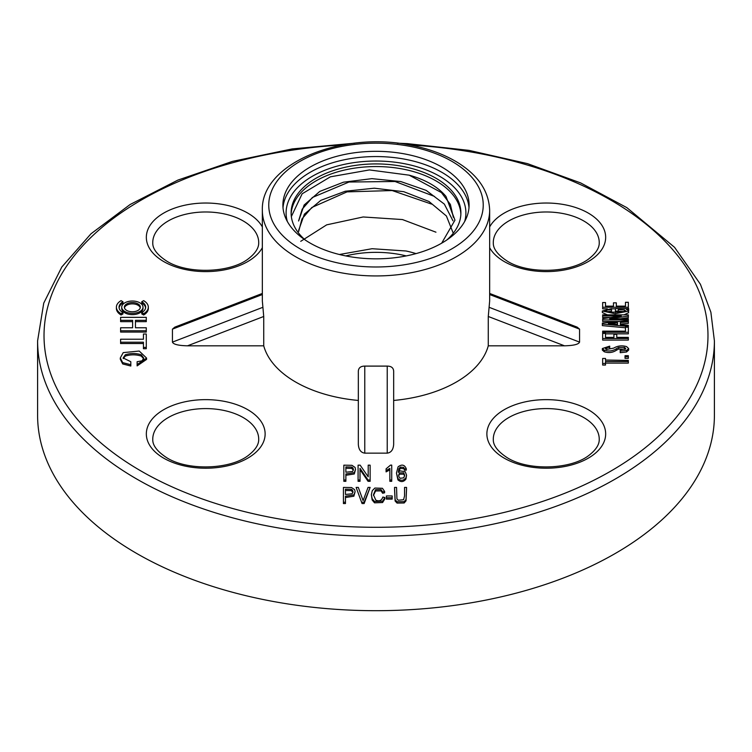 <?xml version="1.0" encoding="UTF-8"?>
<svg xmlns="http://www.w3.org/2000/svg" width="752" height="752" viewBox="0 0 752 752"><rect width="100%" height="100%" fill="white"/><g stroke="black" fill="none" stroke-linecap="round" stroke-linejoin="round"><path stroke-width="1.13" d="M121.072 314.994L122.952 313.913L122.952 312.597A13.301 7.68 180 0 1 119.051 307.164A13.301 7.68 180 0 1 122.952 301.731L121.072 300.65A15.961 9.221 180 0 0 116.391 307.164L116.391 308.48A15.961 9.221 0 0 0 121.072 314.994L121.072 313.687L122.952 312.597M119.098 307.822A13.301 7.68 180 0 1 122.952 303.047L122.952 301.731M130.81 364.72L122.698 362.633L120.301 357.952L120.301 359.259L122.698 363.949L130.81 366.027L130.81 361.721L123.149 357.952L125.33 354.765C130.651 353.12 135.962 353.12 141.254 354.765L141.254 356.081L143.67 358.751M146.584 358.084L137.118 364.588L137.118 365.895L146.584 359.4L146.584 358.084L139.223 351.043L123.225 352.622L120.301 357.952M123.225 358.563L125.33 356.081C130.651 354.427 135.962 354.427 141.254 356.081M141.761 312.597L141.761 313.913L143.651 314.994A15.961 9.221 0 0 0 148.323 308.48L148.323 307.164A15.961 9.221 0 0 0 143.651 300.65L141.761 301.731A13.301 7.68 180 0 1 145.662 307.164A13.301 7.68 180 0 1 141.761 312.597L143.651 313.687A15.961 9.221 0 0 0 148.323 307.164M141.761 301.731L141.761 303.047A13.301 7.68 180 0 1 145.615 307.822M393.663 400.449A113.655 65.621 0 0 0 488.274 345.817L564.498 345.817L488.274 316.479L489.655 301.026M393.663 444.451C393.268 449.724 391.134 452.619 387.233 453.146L387.233 366.102C391.256 366.121 393.399 367.794 393.663 371.112L393.663 444.451M364.767 453.146C360.866 452.619 358.732 449.724 358.337 444.451L358.337 371.112C358.591 367.794 360.734 366.13 364.767 366.102L364.767 453.146L387.233 453.146M262.345 301.026L263.726 316.479L263.726 345.817A113.655 65.621 0 0 0 358.337 400.449L358.337 444.451M263.726 345.817L187.502 345.817C178.374 345.591 173.355 344.36 172.443 342.113L262.899 307.295M262.345 294.53L172.443 329.141L172.443 342.113M172.443 329.141L174.821 327.139L262.345 293.449M489.655 293.449L577.179 327.139L579.557 329.141L489.655 294.53M489.101 307.295L579.557 342.113L579.557 329.141M579.557 342.113C578.645 344.36 573.626 345.591 564.498 345.817M613.472 304.4L613.472 306.139L605.501 306.139L605.501 302.539L602.653 302.539L602.653 308.828L607.353 308.828M611.508 308.828L615.418 308.828M605.501 306.139L605.501 304.109M625.485 303.864L625.485 306.139L616.32 306.139L616.32 304.4M628.634 311.018L628.644 308.621L615.418 308.621L615.418 312.559M615.418 311.102L618.276 311.102L618.276 309.598L624.357 309.956L625.786 310.952L623.681 312.08L607.682 312.174L605.2 311.008L606.779 310.031L611.508 309.692L611.508 308.621L602.352 311.008L602.352 312.578L607.437 314.853M624.038 314.853L628.644 312.672L628.042 310.2L626.538 309.598L628.644 309.448M606.084 311.798L611.508 311.262L611.508 309.692M618.276 311.168L624.921 311.704M620.315 318.792L628.334 317.635L628.334 314.853L602.653 314.853L602.653 317.541L610.662 317.541M602.653 315.972L621.284 315.972L602.653 318.698L602.653 321.489L619.338 321.489M602.352 324.046L628.334 326.481L628.334 325.315L620.381 324.629L620.381 324.065L628.334 323.388L628.334 320.643L602.352 323.078L602.352 325.625L625.485 327.787M605.501 333.85L628.334 333.85L628.334 327.214L625.485 327.214L625.485 331.153L602.653 331.153L602.653 340.083L628.334 340.083L628.334 337.385L616.772 337.385L616.772 335.947M625.485 328.784L625.485 331.153M613.923 335.947L613.923 337.385L605.501 337.385L605.501 334.969M609.712 347.274L609.712 346.146L602.352 348.533L604.298 350.216C608.697 351.588 612.711 351.09 616.32 348.731L618.652 347.462L624.508 347.386L625.786 348.533L620.221 349.99L620.221 352.688L626.538 352.002L628.644 350.103L628.644 348.533L626.613 346.616C621.998 345.253 617.674 345.77 613.613 348.148L606.328 349.464L605.36 348.533L606.704 347.565L609.712 347.274L609.712 348.843L606.056 349.351M602.352 348.533L602.352 350.103L604.298 351.786C608.697 353.158 612.711 352.669 616.32 350.3L618.652 349.041L625.232 349.257M625.034 358.384L628.334 358.384L628.334 355.687L625.034 355.687L625.034 358.384M605.501 360.415L605.501 358.46L602.653 358.46L602.653 363.479L605.501 363.479L605.501 361.533L628.334 361.533L628.334 360.415L605.501 360.039M605.501 363.103L628.334 363.103L628.334 361.533M602.653 363.479L602.653 365.049L605.501 365.049L605.501 363.479M404.416 470.254L406.287 470.113L406.287 468.797C404.623 464.708 401.888 464.04 398.099 466.813L396.454 473.064L397.94 478.573C400.891 481.045 403.551 480.782 405.939 477.783L406.559 475.189L405.234 471.72L399.989 470.865L398.325 472.35L398.861 468.919L400.252 467.095L403.711 467.387L404.416 470.254L404.416 468.947L406.287 468.797M398.4 472.247L400.252 468.402L403.711 468.693M396.454 473.064L397.94 479.889C400.891 482.361 403.551 482.088 405.939 479.09L406.559 475.189M386.096 470.592L389.856 468.402L389.856 481.308L391.726 481.308L391.726 465.112L390.514 465.112L386.096 468.834L386.096 471.899L389.856 469.709M368.198 466.484L368.198 476.815L360.161 465.168L358.084 465.168L358.084 481.308L360.02 481.308L360.02 468.346L368.057 480.002L368.057 481.308L370.134 481.308L370.134 465.168L368.198 465.168L368.198 476.815M360.02 469.652L368.057 481.308M345.873 475.283L354.286 473.976L355.527 469.464L355.066 467.434L351.945 465.309L343.843 465.168L343.843 481.308L345.873 481.308L345.873 473.967L354.286 472.66L355.527 469.464M394.527 488.725L395.11 501.011L397.065 503.088L404.153 502.985L406.033 500.841L406.559 488.725M386.406 499.102L392.177 499.102L392.177 495.963L386.406 495.963L386.406 499.102M371.356 494.713L372.165 500.005L374.524 502.825L382.589 502.533L384.883 498.849L384.883 497.542L382.853 497.044C381.612 500.625 379.262 501.65 375.784 500.118L373.443 494.713L375.586 489.655L381.076 489.58L382.627 491.94L382.627 493.246L384.62 492.795L384.62 491.479L382.439 488.292L374.863 488.057L372.268 490.68L371.356 494.713L372.165 498.689L374.524 501.518L382.589 501.227L384.883 497.542M373.462 495.408L375.586 490.971L381.076 490.887L382.627 493.246M356.128 487.418L362.06 503.558L364.128 503.558L370.125 487.418L368.057 487.418L363.094 500.616L358.319 487.418L356.128 487.418L362.06 503.558M345.45 497.523L353.863 496.217L355.104 491.705L354.643 489.674L351.532 487.55L343.429 487.418L343.429 503.558L345.45 503.558L345.45 496.217L353.863 494.91L355.104 491.705M143.435 335.326L143.435 339.218L120.602 339.218L120.602 343.523L143.435 343.523M143.435 347.415L143.435 348.721L146.283 348.721L146.283 347.415L143.435 347.415L143.435 342.207L120.602 342.207M121.711 307.164L121.711 308.48A10.641 6.148 0 0 0 124.832 312.823A10.641 6.148 0 0 0 136.432 314.157A10.641 6.148 0 0 0 143.002 308.48L143.002 307.164A10.641 6.148 0 0 0 132.361 301.026A10.641 6.148 0 0 0 121.711 307.164A10.641 6.148 0 0 0 124.832 311.516A10.641 6.148 0 0 0 136.432 312.841A10.641 6.148 0 0 0 143.002 307.164M132.615 327.759L132.615 320.343L120.602 320.343L120.602 321.649L132.615 321.649L132.615 327.759L120.602 327.759L120.602 330.758L146.283 330.758L146.283 332.064L120.602 332.064L120.602 330.758M135.463 321.649L146.283 321.649L146.283 320.343L135.463 320.343L135.463 327.759L135.463 321.649M406.259 255.915A77.052 44.49 0 0 0 345.741 255.915M37.6 340.872L37.6 415.32A338.4 195.37 0 0 0 136.714 553.472A338.4 195.37 0 0 0 505.504 595.819A338.4 195.37 0 0 0 714.4 415.32L714.4 340.872A338.4 195.37 180 0 1 505.504 521.371A338.4 195.37 180 0 1 136.714 479.015A338.4 195.37 180 0 1 37.6 340.872L43.738 303.131L61.814 266.998L90.992 233.778L130.124 204.506L177.839 180.113L232.481 161.379L292.161 148.924L354.775 143.171M364.767 366.102L387.233 366.102M488.274 345.817L488.274 316.479M310.162 243.084A93.107 53.759 180 0 1 282.893 205.07A93.107 53.759 180 0 1 340.365 155.41A93.107 53.759 180 0 1 441.838 167.066A93.107 53.759 180 0 1 469.107 205.07A93.107 53.759 180 0 1 411.635 254.74A93.107 53.759 180 0 1 310.162 243.084M602.653 307.258L628.334 307.258L628.334 302.295L625.485 302.295L625.485 306.139M628.334 307.258L628.334 308.621M616.32 306.139L616.32 302.83L613.472 302.83L613.472 306.139M618.276 311.102L618.276 312.541M602.352 311.008L615.127 313.725L628.644 311.102M602.653 319.91L628.334 319.91L628.334 320.643M628.334 319.91L628.334 318.792L609.712 318.792M609.712 318.745L628.334 316.066M617.025 324.347L608.359 323.52L617.524 322.74L617.524 324.394M628.334 326.481L628.334 327.214M620.381 324.629L620.381 322.495L628.334 321.809M602.653 332.281L628.334 332.281M605.501 337.385L605.501 333.399L602.653 333.399M602.653 338.503L628.334 338.503M616.772 337.385L616.772 334.367L613.923 334.367L613.923 337.385M616.32 348.731L616.32 350.3M620.221 351.118L626.538 350.432L628.644 348.533M625.034 356.805L628.334 356.805M399.03 476.994L398.616 475.189L399.5 472.876L403.796 472.876L404.642 475.292L403.786 477.83L400.177 478.3L399.03 476.994M398.663 475.847L399.5 474.183L403.796 474.183L404.595 475.96M403.711 467.387L404.416 468.947M389.856 480.002L391.726 480.002M358.084 480.002L360.02 480.002M368.057 480.002L370.134 480.002M345.873 472.218L345.873 466.917L351.673 467.048L352.951 467.932L353.44 469.521L352.613 471.513L345.873 472.218L345.873 468.233L351.673 468.364L353.374 470.188M351.673 467.048L351.673 468.364M343.843 480.002L345.873 480.002M406.559 487.418L404.538 487.418L404.538 495.972L403.589 499.742L398.193 500.23L396.924 498.82L396.548 487.418L394.527 487.418L395.11 499.695L397.065 501.772L404.153 501.669L406.033 499.535L406.559 487.418M386.406 497.796L392.177 497.796M382.627 491.94L384.62 491.479M362.06 502.242L364.128 502.242L364.128 503.558M364.128 502.242L370.125 487.418M345.45 494.468L345.45 489.167L351.25 489.298L352.538 490.172L353.017 491.761L352.19 493.754L345.45 494.468L345.45 490.473L351.25 490.605L352.951 492.438M351.25 489.298L351.25 490.605M343.429 502.242L345.45 502.242M339.396 254.505L372.071 248.715L406.052 250.989A84.891 49.012 180 0 1 416.035 253.612M453.268 233.242L446.397 215.984L429.007 201.498L403.777 191.704L374.299 188.197L345.243 191.243L320.822 200.361L304.4 214.123L298.61 230.497M452.977 220.825L444.347 204.112L426.205 190.397L400.835 181.57L371.902 178.647L343.504 182.181L319.769 191.431L304.137 205.014L298.629 220.985M453.353 216.228L445.955 196.394A77.428 44.706 0 0 0 409.201 175.178L369.42 169.933L330.382 176.823L302.144 193.8L291.344 216.576M441.678 243.178L454.969 220.167L445.955 196.394M300.734 241.317L326.678 224.848L363.169 216.971L402.461 219.556L435.953 232.189M409.201 175.178L441.443 192.597L450.382 204.422L453.343 217.272M298.572 220.985L302.191 209.159L312.428 197.456L349.013 182.022L395.044 181.495L434.534 196.432M298.666 231.531L301.956 218.926L311.845 207.477L347.029 191.873L392.14 190.547L431.629 204.112M446.782 240.001A84.891 49.012 0 0 0 460.891 212.938A84.891 49.012 0 0 0 436.028 178.28A84.891 49.012 0 0 0 343.514 167.658A84.891 49.012 0 0 0 291.109 212.938A84.891 49.012 0 0 0 305.218 240.001M291.137 214.254A84.891 49.012 180 0 1 344.566 170.037A84.891 49.012 180 0 1 436.028 180.903A84.891 49.012 180 0 1 460.863 214.254M126.712 310.426A7.981 4.606 180 0 1 124.371 307.164A7.981 4.606 180 0 1 132.361 302.558A7.981 4.606 180 0 1 140.342 307.164A7.981 4.606 180 0 1 135.416 311.422A7.981 4.606 180 0 1 126.712 310.426M140.257 307.822A7.981 4.606 0 0 0 132.361 303.864A7.981 4.606 0 0 0 124.456 307.822M121.072 313.687A15.961 9.221 180 0 1 116.391 307.164M135.463 327.759L146.283 327.759L146.283 330.758M120.602 320.343L120.602 317.353L146.283 317.353L146.283 320.343M143.435 339.218L143.435 334.01L146.283 334.01L146.283 347.415M143.651 313.687L143.651 314.994M137.118 364.588L137.118 361.721L142.081 360.819L143.735 358.084L141.254 354.765M342.799 144.92A331.98 191.666 0 0 0 63.318 271.237A331.98 191.666 0 0 0 141.254 471.156A331.98 191.666 0 0 0 675.963 417.745A331.98 191.666 0 0 0 409.201 144.92M163.729 458.175A59.399 34.291 180 0 1 190.359 400.807A59.399 34.291 180 0 1 263.106 442.806A59.399 34.291 180 0 1 163.729 458.175M504.272 458.175A59.399 34.291 180 0 1 530.893 400.807A59.399 34.291 180 0 1 603.64 442.806A59.399 34.291 180 0 1 504.272 458.175M489.655 226.944A59.399 34.291 180 0 1 572.996 206.697A59.399 34.291 180 0 1 594.4 257.41A59.399 34.291 180 0 1 504.272 261.564A59.399 34.291 180 0 1 489.655 247.699M262.345 247.699A59.399 34.291 180 0 1 163.729 261.564A59.399 34.291 180 0 1 174.868 208.022A59.399 34.291 180 0 1 262.345 226.944M599.241 439.168A52.978 30.588 0 0 0 583.731 417.548A52.978 30.588 0 0 0 525.996 410.912A52.978 30.588 0 0 0 493.293 439.168C493.331 441.18 492.579 448.211 507.478 457.855C528.449 471.053 571.172 469.53 589.032 455.289C596.045 449.828 599.447 444.451 599.241 439.168M599.241 242.567A52.978 30.588 0 0 0 583.731 220.938A52.978 30.588 0 0 0 525.996 214.311A52.978 30.588 0 0 0 493.293 242.567C493.331 244.579 492.579 251.6 507.478 261.254C528.449 274.452 571.172 272.92 589.032 258.679C596.045 253.217 599.447 247.84 599.241 242.567M258.707 439.168A52.978 30.588 0 0 0 205.728 408.59A52.978 30.588 0 0 0 152.759 439.168C152.788 441.18 152.045 448.211 166.944 457.855C187.906 471.053 230.629 469.53 248.498 455.289C255.511 449.828 258.914 444.451 258.707 439.168M258.707 242.567A52.978 30.588 0 0 0 205.728 211.979A52.978 30.588 0 0 0 152.759 242.567C152.788 244.579 152.045 251.6 166.944 261.254C187.906 274.452 230.629 272.92 248.498 258.679C255.511 253.217 258.914 247.84 258.707 242.567M489.655 300.809L489.655 210.316A113.655 65.621 180 0 1 419.494 270.946A113.655 65.621 180 0 1 295.63 256.714A113.655 65.621 180 0 1 262.345 210.316L262.345 300.809M300.17 248.856A107.235 61.908 0 0 0 479.579 221.097A107.235 61.908 0 0 0 348.242 145.277A107.235 61.908 0 0 0 300.17 248.856M263.726 316.479L187.502 345.817M624.357 309.956L624.357 311.535M606.779 310.031L606.779 311.601M606.704 347.565L606.704 349.135M604.298 350.216L604.298 351.786M618.652 347.462L618.652 349.041M624.508 347.386L624.508 348.966M626.538 350.432L626.538 352.002M399.5 472.876L399.5 474.183M403.796 472.876L403.796 474.183M397.94 478.573L397.94 479.889M405.939 477.783L405.939 479.09M398.861 468.919L398.861 470.235M400.252 467.095L400.252 468.402M388.07 469.652L388.07 470.959M352.951 467.932L352.951 469.239M354.286 472.66L354.286 473.976M395.11 499.695L395.11 501.011M397.065 501.772L397.065 503.088M404.153 501.669L404.153 502.985M406.033 499.535L406.033 500.841M375.586 489.655L375.586 490.971M381.076 489.58L381.076 490.887M372.165 498.689L372.165 500.005M374.524 501.518L374.524 502.825M382.589 501.227L382.589 502.533M352.538 490.172L352.538 491.479M353.863 494.91L353.863 496.217M283.006 207.693A93.107 53.759 180 0 1 342.48 160.167A93.107 53.759 180 0 1 441.838 172.311A93.107 53.759 180 0 1 468.994 207.693M464.68 221.455A89.902 51.897 0 0 0 439.563 176.241A89.902 51.897 0 0 0 334.875 166.784A89.902 51.897 0 0 0 287.32 221.455M125.33 354.765L125.33 356.081M122.698 362.633L122.698 363.949M397.225 143.171L407.358 143.632L468.966 150.362L527.387 163.598L580.619 182.905L626.858 207.646L674.572 247.333L700.403 284.247L710.875 312.202L714.4 340.872M489.655 210.316C488.96 191.346 478.338 175.442 457.771 162.62C444.535 154.498 428.922 148.708 410.93 145.239C342.207 130.754 260.653 163.231 262.345 210.316"/></g></svg>
